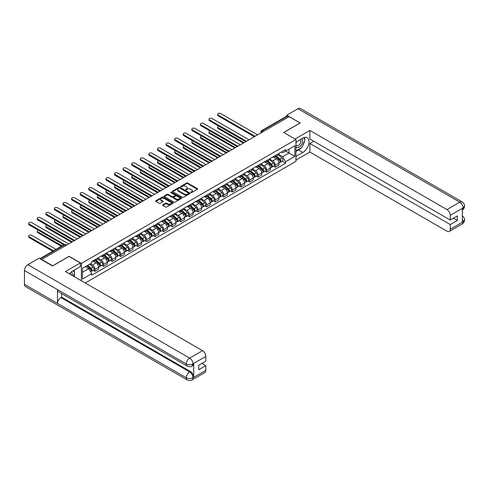 <?xml version="1.0" encoding="UTF-8"?>
<svg xmlns="http://www.w3.org/2000/svg" width="489" height="489" viewBox="0 0 489 489"><rect width="100%" height="100%" fill="white"/><g stroke="black" fill="none" stroke-linecap="round" stroke-linejoin="round"><path stroke-width="0.73" d="M190.875 192.58A0.538 0.312 0 0 0 191.633 192.58L197.373 189.267A0.764 0.44 0 0 0 197.599 188.956A0.764 0.44 0 0 0 197.373 188.644L187.648 183.027A0.764 0.44 0 0 0 186.566 183.027L180.826 186.346A0.538 0.312 0 0 0 181.584 186.78L182.324 186.352A2.445 1.412 0 0 1 185.783 186.352L186.59 186.822A2.445 1.412 0 0 1 187.311 187.819A2.445 1.412 0 0 1 186.59 188.815L185.851 189.243A0.538 0.312 0 0 0 186.609 189.683L187.348 189.255A2.445 1.412 0 0 1 190.808 189.255L191.621 189.72A2.445 1.412 0 0 1 192.336 190.716A2.445 1.412 0 0 1 191.621 191.719L190.875 192.146A0.538 0.312 0 0 0 190.875 192.58L190.875 192.146M162.843 204.805A0.764 0.44 0 0 0 162.623 205.117A0.764 0.44 0 0 0 162.843 205.429L165.575 207.006A0.764 0.44 0 0 0 166.657 207.006L173.033 203.32A0.764 0.44 0 0 0 173.253 203.008A0.764 0.44 0 0 0 173.033 202.697L163.308 197.085A0.764 0.44 0 0 0 162.226 197.085L155.85 200.765A0.764 0.44 0 0 0 155.624 201.077A0.764 0.44 0 0 0 155.85 201.389L159.145 203.29A0.764 0.44 0 0 0 160.227 203.29L162.953 201.712A0.764 0.44 0 0 0 163.179 201.401A0.764 0.44 0 0 0 162.953 201.089L161.321 200.148A2.042 1.18 0 0 1 160.722 199.316A2.042 1.18 0 0 1 161.981 198.222A2.042 1.18 0 0 1 164.212 198.479L170.612 202.177A2.042 1.18 0 0 1 171.211 203.008A2.042 1.18 0 0 1 169.952 204.102A2.042 1.18 0 0 1 167.721 203.846L166.657 203.228A0.764 0.44 0 0 0 165.575 203.228L162.843 204.805L162.843 205.429M81.37 263.412L69.096 256.328L52.69 265.796L41.736 259.476L289.121 116.645L300.075 122.971L283.669 132.446L295.949 139.53L81.37 263.412L81.37 280.735M182.379 197.299A0.764 0.44 0 0 0 183.461 197.299L189.836 193.62A0.764 0.44 0 0 0 190.056 193.308A0.764 0.44 0 0 0 189.836 192.996L180.111 187.379A0.764 0.44 0 0 0 179.029 187.379L172.654 191.065A0.764 0.44 0 0 0 172.428 191.376A0.764 0.44 0 0 0 172.654 191.688L182.379 197.299M171.003 192.697A0.538 0.312 0 0 1 171.547 192.776L181.425 198.479L175.056 202.153A0.764 0.44 0 0 1 173.974 202.153L164.249 196.535L164.249 195.912A0.764 0.44 0 0 0 164.029 196.223A0.764 0.44 0 0 0 164.249 196.535M164.249 195.912L166.981 194.335A0.764 0.44 0 0 1 168.057 194.335L172.006 196.615A0.764 0.44 0 0 0 173.088 196.615L174.897 195.569A0.764 0.44 0 0 0 175.117 195.258A0.764 0.44 0 0 0 174.897 194.946L170.789 192.574A0.538 0.312 0 0 1 171.547 192.14L181.431 197.849A0.764 0.44 0 0 1 181.657 198.161A0.764 0.44 0 0 1 181.431 198.473L181.431 197.849M85.251 282.978L295.949 161.333L295.949 139.53M263.632 131.364L262.477 130.697A1.559 0.899 60 0 0 261.701 130.618L286.633 116.223A1.559 0.899 60 0 1 287.416 116.296L262.477 130.697A1.559 0.899 120 0 0 261.377 132.605L261.377 132.666M288.571 116.963L287.416 116.296M275.301 155.514A3.582 2.066 60 0 1 274.561 157.122L278.192 155.025A3.582 2.066 -120 0 0 278.938 153.418M270.148 159.371L272.77 160.887A3.582 2.066 60 0 1 275.301 165.276L278.938 163.173A3.582 2.066 -120 0 0 276.407 158.791L273.803 157.287M278.938 163.173L278.938 165.117L275.301 167.214L273.559 166.205M274.561 157.122A3.582 2.066 60 0 1 272.801 156.963M275.301 165.276L275.301 167.214M266.713 160.471A3.582 2.066 60 0 1 265.973 162.079L269.61 159.982A3.582 2.066 -120 0 0 270.35 158.375M264.977 171.162L266.719 172.171L270.35 170.074L270.35 168.137A3.582 2.066 -120 0 0 267.819 163.748L265.215 162.244M265.973 162.079A3.582 2.066 60 0 1 264.213 161.92M261.56 164.328L264.182 165.844A3.582 2.066 60 0 1 266.719 170.233L266.719 172.171M258.131 165.435A3.582 2.066 60 0 1 257.385 167.042L261.022 164.94A3.582 2.066 -120 0 0 261.762 163.332M256.389 176.119L258.131 177.128L261.762 175.031L261.762 173.094A3.582 2.066 -120 0 0 259.231 168.705L256.627 167.207M257.385 167.042A3.582 2.066 60 0 1 255.625 166.877M252.972 169.286L255.594 170.802A3.582 2.066 60 0 1 258.131 175.19L258.131 177.128M249.543 170.392A3.582 2.066 60 0 1 248.797 172L252.434 169.903A3.582 2.066 -120 0 0 253.174 168.295M247.801 181.083L249.543 182.085L253.174 179.989L253.174 178.051A3.582 2.066 -120 0 0 250.643 173.662L248.039 172.165M248.797 172A3.582 2.066 60 0 1 247.037 171.835M244.384 174.249L247.006 175.759A3.582 2.066 60 0 1 249.543 180.148L249.543 182.085M240.955 175.349A3.582 2.066 60 0 1 240.209 176.957L243.846 174.86A3.582 2.066 -120 0 0 244.586 173.253M239.213 186.04L240.955 187.042L244.586 184.946L244.586 183.008A3.582 2.066 -120 0 0 242.055 178.619L239.451 177.122M240.209 176.957A3.582 2.066 60 0 1 238.449 176.792M235.796 179.206L238.424 180.722A3.582 2.066 60 0 1 240.955 185.105L240.955 187.042M232.367 180.307A3.582 2.066 60 0 1 231.627 181.914L235.258 179.818A3.582 2.066 -120 0 0 235.998 178.21M230.625 190.997L232.367 192L235.998 189.903L235.998 187.965A3.582 2.066 -120 0 0 233.467 183.577L230.869 182.079M231.627 181.914A3.582 2.066 60 0 1 229.861 181.749M227.208 184.164L229.836 185.679A3.582 2.066 60 0 1 232.367 190.062L232.367 192M223.779 185.264A3.582 2.066 60 0 1 223.039 186.871L226.67 184.775A3.582 2.066 -120 0 0 227.409 183.167M222.037 195.955L223.779 196.957L227.409 194.86L227.409 192.923A3.582 2.066 -120 0 0 224.879 188.54L222.281 187.036M223.039 186.871A3.582 2.066 60 0 1 221.272 186.712M218.62 189.121L221.248 190.637A3.582 2.066 60 0 1 223.779 195.019L223.779 196.957M215.191 190.221A3.582 2.066 60 0 1 214.451 191.829L218.082 189.732A3.582 2.066 -120 0 0 218.821 188.124M213.448 200.912L215.191 201.92L218.821 199.818L218.821 197.88A3.582 2.066 -120 0 0 216.291 193.497L213.693 191.994M214.451 191.829A3.582 2.066 60 0 1 212.684 191.67M210.038 194.078L212.66 195.594A3.582 2.066 60 0 1 215.191 199.977L215.191 201.92M206.602 195.178A3.582 2.066 60 0 1 205.863 196.786L209.494 194.689A3.582 2.066 -120 0 0 210.239 193.082M204.86 205.869L206.602 206.878L210.239 204.781L210.239 202.837A3.582 2.066 -120 0 0 207.703 198.455L205.105 196.951M205.863 196.786A3.582 2.066 60 0 1 204.096 196.627M201.45 199.035L204.072 200.551A3.582 2.066 60 0 1 206.602 204.94L206.602 206.878M198.014 200.135A3.582 2.066 60 0 1 197.275 201.743L200.906 199.646A3.582 2.066 -120 0 0 201.651 198.039M196.272 210.826L198.014 211.835L201.651 209.738L201.651 207.794A3.582 2.066 -120 0 0 199.115 203.412L196.517 201.908M197.275 201.743A3.582 2.066 60 0 1 195.514 201.584M192.862 203.992L195.484 205.508A3.582 2.066 60 0 1 198.014 209.897L198.014 211.835M189.426 205.093A3.582 2.066 60 0 1 188.687 206.7L192.318 204.604A3.582 2.066 -120 0 0 193.063 202.996M187.684 215.783L189.426 216.792L193.063 214.695L193.063 212.758A3.582 2.066 -120 0 0 190.527 208.369L187.929 206.865M188.687 206.7A3.582 2.066 60 0 1 186.926 206.541M184.274 208.95L186.896 210.466A3.582 2.066 60 0 1 189.426 214.854L189.426 216.792M180.838 210.056A3.582 2.066 60 0 1 180.099 211.664L183.736 209.561A3.582 2.066 -120 0 0 184.475 207.953M179.096 220.741L180.838 221.749L184.475 219.653L184.475 217.715A3.582 2.066 -120 0 0 181.945 213.326L179.341 211.829M180.099 211.664A3.582 2.066 60 0 1 178.338 211.499M175.685 213.907L178.308 215.423A3.582 2.066 60 0 1 180.838 219.812L180.838 221.749M172.256 215.013A3.582 2.066 60 0 1 171.511 216.621L175.148 214.524A3.582 2.066 -120 0 0 175.887 212.917M170.514 225.704L172.256 226.707L175.887 224.61L175.887 222.672A3.582 2.066 -120 0 0 173.357 218.283L170.753 216.786M171.511 216.621A3.582 2.066 60 0 1 169.75 216.456M167.097 218.87L169.72 220.38A3.582 2.066 60 0 1 172.256 224.769L172.256 226.707M163.668 219.971A3.582 2.066 60 0 1 162.923 221.578L166.56 219.482A3.582 2.066 -120 0 0 167.299 217.874M161.926 230.661L163.668 231.664L167.299 229.567L167.299 227.629A3.582 2.066 -120 0 0 164.769 223.241L162.165 221.743M162.923 221.578A3.582 2.066 60 0 1 161.162 221.413M158.509 223.828L161.132 225.343A3.582 2.066 60 0 1 163.668 229.726L163.668 231.664M155.08 224.928A3.582 2.066 60 0 1 154.335 226.535L157.971 224.439A3.582 2.066 -120 0 0 158.711 222.831M153.338 235.619L155.08 236.621L158.711 234.524L158.711 232.587A3.582 2.066 -120 0 0 156.18 228.198L153.577 226.7M154.335 226.535A3.582 2.066 60 0 1 152.574 226.376M149.921 228.785L152.544 230.301A3.582 2.066 60 0 1 155.08 234.683L155.08 236.621M146.492 229.885A3.582 2.066 60 0 1 145.753 231.493L149.383 229.396A3.582 2.066 -120 0 0 150.123 227.788M144.75 240.576L146.492 241.578L150.123 239.482L150.123 237.544A3.582 2.066 -120 0 0 147.592 233.161L144.995 231.658M145.753 231.493A3.582 2.066 60 0 1 143.986 231.334M141.333 233.742L143.962 235.258A3.582 2.066 60 0 1 146.492 239.641L146.492 241.578M137.904 234.842A3.582 2.066 60 0 1 137.165 236.45L140.795 234.353A3.582 2.066 -120 0 0 141.535 232.746M136.162 245.533L137.904 246.542L141.535 244.439L141.535 242.501A3.582 2.066 -120 0 0 139.004 238.119L136.407 236.615M137.165 236.45A3.582 2.066 60 0 1 135.398 236.291M132.745 238.699L135.374 240.215A3.582 2.066 60 0 1 137.904 244.598L137.904 246.542M129.316 239.799A3.582 2.066 60 0 1 128.576 241.407L132.207 239.31A3.582 2.066 -120 0 0 132.947 237.703M127.574 250.49L129.316 251.499L132.947 249.402L132.947 247.458A3.582 2.066 -120 0 0 130.416 243.076L127.818 241.572M128.576 241.407A3.582 2.066 60 0 1 126.81 241.248M124.157 243.656L126.785 245.172A3.582 2.066 60 0 1 129.316 249.561L129.316 251.499M120.728 244.757A3.582 2.066 60 0 1 119.988 246.364L123.619 244.268A3.582 2.066 -120 0 0 124.359 242.66M118.986 255.447L120.728 256.456L124.365 254.359L124.365 252.416A3.582 2.066 -120 0 0 121.828 248.033L119.23 246.529M119.988 246.364A3.582 2.066 60 0 1 118.222 246.205M115.575 248.614L118.197 250.13A3.582 2.066 60 0 1 120.728 254.518L120.728 256.456M112.14 249.72A3.582 2.066 60 0 1 111.4 251.328L115.031 249.225A3.582 2.066 -120 0 0 115.777 247.617M110.398 260.405L112.14 261.413L115.777 259.317L115.777 257.379A3.582 2.066 -120 0 0 113.24 252.99L110.642 251.487M111.4 251.328A3.582 2.066 60 0 1 109.634 251.163M106.987 253.571L109.609 255.087A3.582 2.066 60 0 1 112.14 259.476L112.14 261.413M103.552 254.677A3.582 2.066 60 0 1 102.812 256.285L106.443 254.182A3.582 2.066 -120 0 0 107.189 252.575M101.81 265.368L103.552 266.371L107.189 264.274L107.189 262.336A3.582 2.066 -120 0 0 104.652 257.947L102.054 256.45M102.812 256.285A3.582 2.066 60 0 1 101.052 256.12M98.399 258.528L101.021 260.044A3.582 2.066 60 0 1 103.552 264.433L103.552 266.371M94.964 259.635A3.582 2.066 60 0 1 94.224 261.242L97.855 259.146A3.582 2.066 -120 0 0 98.601 257.538M93.222 270.325L94.964 271.328L98.601 269.231L98.601 267.294A3.582 2.066 -120 0 0 96.07 262.905L93.466 261.407M94.224 261.242A3.582 2.066 60 0 1 92.464 261.077M90.343 263.797L92.433 265.001A3.582 2.066 60 0 1 94.964 269.39L94.964 271.328M281.389 152.006L282.679 152.751L294.843 145.728L289.011 149.096L289.011 153.039L282.679 156.694L278.736 154.414M82.47 272.281L88.802 268.626L91.718 273.681L82.47 279.017L82.47 268.339L91.718 263.003L91.718 261.511L285.594 149.573L285.594 151.064L294.843 156.407L285.594 161.743L282.679 156.694M294.843 145.728L294.843 156.407M91.718 273.681L91.718 275.173L285.594 163.24L285.594 161.743M88.802 268.626L85.386 266.658M282.147 161.248L285.594 163.24M191.089 192.66L191.621 192.354A2.445 1.412 0 0 0 192.336 191.352L192.336 190.716M187.311 187.819L187.311 188.454A2.445 1.412 0 0 1 186.59 189.451L186.064 189.756M197.373 188.644L197.373 189.267L187.648 183.662A0.764 0.44 0 0 0 186.566 183.662L181.04 186.853M189.836 192.996L189.836 193.62L180.111 188.014A0.764 0.44 0 0 0 179.029 188.014L172.66 191.694L172.654 191.065M188.485 193.528A0.538 0.312 0 0 0 188.485 193.088L179.946 188.161A0.538 0.312 0 0 0 179.188 188.161L178.406 188.613A2.445 1.412 0 0 0 177.69 189.61A2.445 1.412 0 0 0 178.406 190.612L184.243 193.98A2.445 1.412 0 0 0 187.703 193.98L188.485 193.528L188.485 194.164A0.538 0.312 0 0 0 188.644 193.944L188.644 193.308M177.69 189.61L177.69 190.245A2.445 1.412 0 0 0 178.406 191.248L178.406 190.612M188.485 194.164L187.703 194.616A2.445 1.412 0 0 1 184.243 194.616L178.406 191.248M164.261 196.541L166.981 194.97L166.981 194.335M175.117 195.258L175.117 195.893A0.764 0.44 0 0 1 174.897 196.205L173.088 197.25A0.764 0.44 0 0 1 172.006 197.25L168.057 194.97A0.764 0.44 0 0 0 166.981 194.97M176.095 198.98A2.042 1.18 0 0 0 178.326 199.231A2.042 1.18 0 0 0 179.585 198.143A2.042 1.18 0 0 0 178.986 197.311L176.731 196.01A0.764 0.44 0 0 0 175.649 196.01L173.839 197.049A0.764 0.44 0 0 0 173.619 197.367A0.764 0.44 0 0 0 173.839 197.678L176.095 198.98L176.095 199.616A2.042 1.18 0 0 0 178.326 199.867A2.042 1.18 0 0 0 179.585 198.778L179.585 198.143M173.619 197.367L173.619 198.002A0.764 0.44 0 0 0 173.839 198.314L173.839 197.678M176.095 199.616L173.839 198.314M171.211 203.008L171.211 203.644A2.042 1.18 0 0 1 169.952 204.738A2.042 1.18 0 0 1 167.721 204.481L166.657 203.864A0.764 0.44 0 0 0 165.575 203.864L162.855 205.435M160.722 199.316L160.722 199.946A2.042 1.18 0 0 0 161.321 200.783L161.321 200.148M162.941 201.719L161.321 200.783M173.02 203.326L163.308 197.721A0.764 0.44 0 0 0 162.226 197.721L155.857 201.395M275.551 156.553L279.054 159.677A1.944 1.125 60 0 1 279.659 162.684L278.938 163.106M275.643 156.633L277.294 157.586M218.626 126.04A1.791 1.033 -0 0 0 217.587 126.975A1.791 1.033 -0 0 0 218.106 127.708L244.035 142.678M275.906 156.346L279.8 159.824A0.935 0.538 60 0 1 280.093 161.266A0.935 0.538 60 0 1 280.008 161.303M276.487 156.009L279.989 159.133A1.944 1.125 60 0 1 280.6 162.146A1.944 1.125 60 0 1 280.008 162.207M278.437 154.842L281.97 157.99A1.944 1.125 60 0 1 282.581 160.997L280.6 162.146M243.32 143.088L218.106 128.534A1.791 1.033 180 0 1 217.587 127.8L217.587 126.975M253.877 136.474L218.106 115.82A1.791 1.033 180 0 1 217.587 115.092L217.587 114.261A1.791 1.033 -0 0 0 218.106 114.994L254.586 136.058M257.581 134.86L220.643 113.534A1.791 1.033 -0 0 0 218.687 113.307A1.791 1.033 -0 0 0 217.587 114.261M266.963 161.511L270.466 164.634A1.944 1.125 60 0 1 271.077 167.641L270.35 168.063M267.055 161.59L268.705 162.544M210.038 130.997A1.791 1.033 -0 0 0 208.999 131.932A1.791 1.033 -0 0 0 209.518 132.666L235.447 147.635M267.318 161.309L271.212 164.781A0.935 0.538 60 0 1 271.505 166.223A0.935 0.538 60 0 1 271.419 166.26M267.899 160.973L271.401 164.09A1.944 1.125 60 0 1 272.012 167.104A1.944 1.125 60 0 1 271.419 167.165M269.849 159.799L273.382 162.947A1.944 1.125 60 0 1 273.993 165.96L272.012 167.104M234.732 148.045L209.518 133.491A1.791 1.033 180 0 1 208.999 132.763L208.999 131.932M258.375 166.468L261.878 169.591A1.944 1.125 60 0 1 262.489 172.599L261.762 173.02M258.467 166.553L260.117 167.501M201.456 135.954A1.791 1.033 -0 0 0 200.411 136.889A1.791 1.033 -0 0 0 200.936 137.623L226.859 152.592M258.73 166.266L262.624 169.738A0.935 0.538 60 0 1 262.917 171.181A0.935 0.538 60 0 1 262.831 171.217M259.311 165.93L262.813 169.053A1.944 1.125 60 0 1 263.424 172.061A1.944 1.125 60 0 1 262.837 172.122M261.267 164.756L264.793 167.904A1.944 1.125 60 0 1 265.405 170.918L263.424 172.061M226.144 153.008L200.936 138.448A1.791 1.033 180 0 1 200.411 137.721L200.411 136.889M300.906 147.984A8.759 5.055 120 0 1 298.479 149.952L302.825 152.464A8.759 5.055 120 0 0 308.547 144.75A8.759 5.055 120 0 0 307.208 137.727A8.759 5.055 120 0 0 302.825 138.161L295.949 142.134M302.825 152.464L295.949 156.437M295.949 160.092L309.873 152.055L309.873 143.503L450.247 224.549L450.247 229.28L463.181 221.749L462.356 222.128L462.356 208.467L463.101 207.874L450.247 215.301A4.67 2.696 -120 0 0 446.94 209.579L459.794 202.159L297.954 108.717L286.756 115.184L300.24 122.971L283.754 132.488M313.779 141.248L309.873 143.503M453.437 218.192L457.349 220.447L457.349 215.936L450.247 220.032L309.873 138.992L309.873 130.441L446.94 209.579M295.038 139.004L309.873 130.441M309.873 152.055L446.94 231.187A4.67 2.696 -120 0 0 449.281 231.419A4.67 2.696 -120 0 0 450.247 229.28M297.954 108.717A4.786 2.763 -60 0 1 300.35 108.479L462.191 201.92A4.786 2.763 -60 0 0 459.794 202.159A4.67 2.696 60 0 1 463.101 207.874M286.756 116.168L286.756 115.184M450.247 220.032L450.247 215.301M457.349 220.447L450.247 224.549M302.642 145.691A8.759 5.055 120 0 0 304.531 140.832M304.671 139.261A8.759 5.055 120 0 0 304.451 137.476M298.479 149.952L295.949 151.419M462.356 218.864L463.101 221.7M462.191 215.747C464.067 217.434 464.856 218.785 464.55 219.793L463.187 221.743M462.191 201.92C464.067 203.595 464.856 204.958 464.55 206.003L463.181 207.923M80.324 262.972L65.459 271.554L202.532 350.686A4.67 2.696 60 0 1 205.832 356.408L192.978 363.828L192.012 366.127C191.23 366.921 189.653 366.921 187.281 366.133L58.472 291.762A4.786 2.763 -60 0 1 57.476 289.604L24.45 270.533A4.786 2.763 -60 0 1 27.836 264.671L39.041 258.204L52.525 265.992L69.041 256.456L80.324 262.972L80.324 266.627L72.506 271.138A8.759 5.055 120 0 0 69.438 273.846M74.132 276.554L75.972 277.624M74.322 276.444L74.322 273.51M74.322 272.196L74.322 270.087M205.832 356.408L205.832 361.145L198.73 365.246L198.73 369.757L205.832 365.656L205.832 370.393A4.67 2.696 60 0 1 204.867 372.532L192.012 379.953A4.67 2.696 -120 0 0 192.978 377.814L205.832 370.393M192.012 379.953C191.266 380.742 189.689 380.748 187.281 379.959L25.44 286.517A4.786 2.763 -60 0 1 24.45 284.329L57.476 303.394A4.786 2.763 -60 0 1 60.862 297.563L189.677 371.933L190.417 371.506A4.67 2.696 60 0 1 193.723 377.227L193.723 363.559A4.67 2.696 60 0 1 192.758 365.699L192.012 366.127M24.45 270.533L24.45 284.329M187.281 366.133A4.786 2.763 -60 0 1 186.291 363.975L57.476 289.604L57.476 303.394L186.291 377.765C188.485 378.828 190.692 378.828 192.898 377.765L192.978 377.814M205.832 365.656L201.926 363.4M61.608 293.571L61.608 297.135L190.417 371.506M61.608 297.135L60.862 297.563M27.836 264.671L189.677 358.107A4.786 2.763 -60 0 0 186.291 363.975C188.497 365.032 190.698 365.02 192.892 363.944M295.949 147A5.061 2.922 120 0 0 299.971 146.566A5.061 2.922 120 0 0 302.605 141.058A5.061 2.922 120 0 0 301.689 138.821M296.371 141.889A5.061 2.922 120 0 0 295.949 142.806M295.949 144.493A3.466 1.999 120 0 0 296.646 145.746A3.466 1.999 120 0 0 299.317 144.817A3.466 1.999 120 0 0 300.827 141.333A3.466 1.999 120 0 0 300.112 139.744A3.466 1.999 120 0 0 300.099 139.738M296.658 141.724A3.466 1.999 120 0 0 295.949 143.803M303.62 137.764L304.971 139.689L302 147.348L296.059 150.783M72.115 275.393A5.061 2.922 120 0 0 72.286 274.029A5.061 2.922 120 0 0 71.449 271.853M70.502 274.463A3.466 1.999 120 0 0 70.508 274.305A3.466 1.999 120 0 0 70.147 273.039M73.271 270.698L74.652 272.666L73.326 276.089M245.289 141.431L209.518 120.777A1.791 1.033 180 0 1 208.999 120.049L208.999 119.224A1.791 1.033 -0 0 0 209.518 119.952L245.998 141.015M248.993 139.817L212.055 118.491A1.791 1.033 -0 0 0 210.105 118.265A1.791 1.033 -0 0 0 208.999 119.224M236.7 146.388L200.936 125.734A1.791 1.033 180 0 1 200.411 125.007L200.411 124.182A1.791 1.033 -0 0 0 200.936 124.909L237.416 145.973M240.405 144.775L203.467 123.448A1.791 1.033 -0 0 0 201.517 123.222A1.791 1.033 -0 0 0 200.411 124.182M249.787 171.425L253.29 174.549A1.944 1.125 60 0 1 253.901 177.556L253.174 177.978M249.879 171.511L251.529 172.458M192.868 140.911A1.791 1.033 -0 0 0 191.822 141.853A1.791 1.033 -0 0 0 192.348 142.58L218.271 157.55M250.142 171.223L254.035 174.695A0.935 0.538 60 0 1 254.329 176.144A0.935 0.538 60 0 1 254.243 176.174M250.723 170.887L254.225 174.011A1.944 1.125 60 0 1 254.836 177.018A1.944 1.125 60 0 1 254.249 177.079M252.679 169.714L256.205 172.862A1.944 1.125 60 0 1 256.817 175.875L254.836 177.018M217.556 157.965L192.348 143.405A1.791 1.033 180 0 1 191.822 142.678L191.822 141.853M241.199 176.382L244.702 179.506A1.944 1.125 60 0 1 245.313 182.513L244.586 182.935M241.297 176.468L242.941 177.415M184.28 145.869A1.791 1.033 -0 0 0 183.234 146.81A1.791 1.033 -0 0 0 183.76 147.537L209.683 162.507M241.554 176.181L245.447 179.652A0.935 0.538 60 0 1 245.741 181.101A0.935 0.538 60 0 1 245.655 181.132M242.141 175.844L245.637 178.968A1.944 1.125 60 0 1 246.248 181.975A1.944 1.125 60 0 1 245.661 182.036M244.09 174.671L247.617 177.825A1.944 1.125 60 0 1 248.229 180.832L246.248 181.975M208.968 162.923L183.76 148.363A1.791 1.033 180 0 1 183.234 147.635L183.234 146.81M232.617 181.34L236.114 184.463A1.944 1.125 60 0 1 236.725 187.476L235.998 187.892M232.709 181.425L234.353 182.379M175.692 150.826A1.791 1.033 -0 0 0 174.646 151.767A1.791 1.033 -0 0 0 175.172 152.495L201.101 167.464M232.966 181.138L236.859 184.61A0.935 0.538 60 0 1 237.153 186.058A0.935 0.538 60 0 1 237.067 186.089M233.553 180.802L237.049 183.925A1.944 1.125 60 0 1 237.66 186.932A1.944 1.125 60 0 1 237.073 186.994M235.502 179.628L239.029 182.782A1.944 1.125 60 0 1 239.641 185.789L237.66 186.932M200.38 167.88L175.172 153.326A1.791 1.033 180 0 1 174.646 152.592L174.646 151.767M228.112 151.345L192.348 130.697A1.791 1.033 180 0 1 191.822 129.964L191.822 129.139A1.791 1.033 -0 0 0 192.348 129.866L228.828 150.93M231.817 149.732L194.879 128.405A1.791 1.033 -0 0 0 192.929 128.185A1.791 1.033 -0 0 0 191.822 129.139M219.524 156.303L183.76 135.655A1.791 1.033 180 0 1 183.234 134.921L183.234 134.096A1.791 1.033 -0 0 0 183.76 134.83L220.239 155.887M223.228 154.689L186.291 133.363A1.791 1.033 -0 0 0 184.341 133.142A1.791 1.033 -0 0 0 183.234 134.096M210.942 161.26L175.172 140.612A1.791 1.033 180 0 1 174.646 139.878L174.646 139.053A1.791 1.033 -0 0 0 175.172 139.787L211.651 160.844M214.64 159.646L177.703 138.32A1.791 1.033 -0 0 0 175.753 138.1A1.791 1.033 -0 0 0 174.646 139.053M224.029 186.303L227.526 189.42A1.944 1.125 60 0 1 228.137 192.434L227.409 192.849M224.121 186.382L225.765 187.336M167.104 155.783A1.791 1.033 -0 0 0 166.058 156.724A1.791 1.033 -0 0 0 166.584 157.458L192.513 172.421M224.378 186.095L228.271 189.573A0.935 0.538 60 0 1 228.565 191.016A0.935 0.538 60 0 1 228.479 191.046M224.964 185.759L228.461 188.882A1.944 1.125 60 0 1 229.072 191.89A1.944 1.125 60 0 1 228.485 191.957M226.914 184.585L230.441 187.739A1.944 1.125 60 0 1 231.052 190.747L229.072 191.89M191.798 172.837L166.584 158.283A1.791 1.033 180 0 1 166.058 157.55L166.058 156.724M202.354 166.217L166.584 145.569A1.791 1.033 180 0 1 166.058 144.836L166.058 144.01A1.791 1.033 -0 0 0 166.584 144.744L203.063 165.802M206.052 164.604L169.115 143.283A1.791 1.033 -0 0 0 167.165 143.057A1.791 1.033 -0 0 0 166.058 144.01M215.441 191.26L218.938 194.377A1.944 1.125 60 0 1 219.549 197.391L218.821 197.807M215.533 191.34L217.177 192.293M158.515 160.74A1.791 1.033 -0 0 0 157.47 161.682A1.791 1.033 -0 0 0 157.996 162.415L183.925 177.385M215.79 191.052L219.683 194.53A0.935 0.538 60 0 1 219.977 195.973A0.935 0.538 60 0 1 219.897 196.01M216.376 190.716L219.873 193.84A1.944 1.125 60 0 1 220.484 196.847A1.944 1.125 60 0 1 219.897 196.914M218.326 189.549L221.853 192.697A1.944 1.125 60 0 1 222.464 195.704L220.484 196.847M183.21 177.794L157.996 163.24A1.791 1.033 180 0 1 157.47 162.507L157.47 161.682M193.766 171.174L157.996 150.526A1.791 1.033 180 0 1 157.47 149.793L157.47 148.968A1.791 1.033 -0 0 0 157.996 149.701L194.475 170.759M197.464 169.561L160.526 148.24A1.791 1.033 -0 0 0 158.577 148.014A1.791 1.033 -0 0 0 157.47 148.968M206.853 196.217L210.349 199.341A1.944 1.125 60 0 1 210.961 202.348L210.233 202.77M206.945 196.297L208.589 197.25M149.927 165.698A1.791 1.033 -0 0 0 148.882 166.639A1.791 1.033 -0 0 0 149.408 167.372L175.337 182.342M207.208 196.01L211.101 199.488A0.935 0.538 60 0 1 211.395 200.93A0.935 0.538 60 0 1 211.309 200.967M207.788 195.673L211.285 198.797A1.944 1.125 60 0 1 211.896 201.81A1.944 1.125 60 0 1 211.309 201.871M209.738 194.506L213.271 197.654A1.944 1.125 60 0 1 213.882 200.661L211.896 201.81M174.622 182.752L149.408 168.198A1.791 1.033 180 0 1 148.882 167.464L148.882 166.639M185.178 176.138L149.408 155.484A1.791 1.033 180 0 1 148.882 154.756L148.882 153.925A1.791 1.033 -0 0 0 149.408 154.658L185.887 175.722M188.876 174.524L151.938 153.198A1.791 1.033 -0 0 0 149.989 152.971A1.791 1.033 -0 0 0 148.882 153.925M198.265 201.175L201.761 204.298A1.944 1.125 60 0 1 202.373 207.305L201.651 207.727M198.357 201.254L200.007 202.208M141.339 170.661A1.791 1.033 -0 0 0 140.294 171.596A1.791 1.033 -0 0 0 140.82 172.33L166.749 187.299M198.62 200.973L202.513 204.445A0.935 0.538 60 0 1 202.807 205.887A0.935 0.538 60 0 1 202.721 205.924M199.2 200.631L202.697 203.754A1.944 1.125 60 0 1 203.308 206.768A1.944 1.125 60 0 1 202.721 206.829M201.15 199.463L204.683 202.611A1.944 1.125 60 0 1 205.294 205.618L203.308 206.768M166.034 187.709L140.82 173.155A1.791 1.033 180 0 1 140.294 172.421L140.294 171.596M176.59 181.095L140.82 160.441A1.791 1.033 180 0 1 140.294 159.714L140.294 158.882A1.791 1.033 -0 0 0 140.82 159.616L177.299 180.679M180.288 179.481L143.356 158.155A1.791 1.033 -0 0 0 141.4 157.929A1.791 1.033 -0 0 0 140.294 158.882M189.677 206.132L193.173 209.255A1.944 1.125 60 0 1 193.785 212.263L193.063 212.684M189.769 206.217L191.419 207.165M132.751 175.618A1.791 1.033 -0 0 0 131.712 176.553A1.791 1.033 -0 0 0 132.232 177.287L158.161 192.256M190.032 205.93L193.925 209.402A0.935 0.538 60 0 1 194.219 210.845A0.935 0.538 60 0 1 194.133 210.881M190.612 205.594L194.115 208.711A1.944 1.125 60 0 1 194.726 211.725A1.944 1.125 60 0 1 194.133 211.786M192.562 204.42L196.095 207.568A1.944 1.125 60 0 1 196.706 210.582L194.726 211.725M157.446 192.672L132.232 178.112A1.791 1.033 180 0 1 131.712 177.385L131.712 176.553M181.089 211.089L184.591 214.213A1.944 1.125 60 0 1 185.203 217.22L184.475 217.642M181.181 211.175L182.831 212.122M124.163 180.575A1.791 1.033 -0 0 0 123.124 181.517A1.791 1.033 -0 0 0 123.644 182.244L149.573 197.214M181.443 210.887L185.337 214.359A0.935 0.538 60 0 1 185.631 215.802A0.935 0.538 60 0 1 185.545 215.838M182.024 210.551L185.527 213.675A1.944 1.125 60 0 1 186.138 216.682A1.944 1.125 60 0 1 185.545 216.743M183.974 209.378L187.507 212.526A1.944 1.125 60 0 1 188.118 215.539L186.138 216.682M148.858 197.629L123.644 183.069A1.791 1.033 180 0 1 123.124 182.342L123.124 181.517M172.501 216.046L176.003 219.17A1.944 1.125 60 0 1 176.615 222.177L175.887 222.599M172.593 216.132L174.243 217.079M115.581 185.533A1.791 1.033 -0 0 0 114.536 186.474A1.791 1.033 -0 0 0 115.062 187.201L140.985 202.171M172.855 215.845L176.749 219.316A0.935 0.538 60 0 1 177.042 220.765A0.935 0.538 60 0 1 176.957 220.796M173.436 215.508L176.939 218.632A1.944 1.125 60 0 1 177.55 221.639A1.944 1.125 60 0 1 176.963 221.7M175.386 214.335L178.919 217.483A1.944 1.125 60 0 1 179.53 220.496L177.55 221.639M140.27 202.587L115.062 188.027A1.791 1.033 180 0 1 114.536 187.299L114.536 186.474M163.913 221.004L167.415 224.127A1.944 1.125 60 0 1 168.027 227.141L167.299 227.556M164.004 221.089L165.655 222.037M106.993 190.49A1.791 1.033 -0 0 0 105.948 191.431A1.791 1.033 -0 0 0 106.474 192.159L132.397 207.128M164.267 220.802L168.161 224.274A0.935 0.538 60 0 1 168.454 225.722A0.935 0.538 60 0 1 168.369 225.753M164.848 220.466L168.35 223.589A1.944 1.125 60 0 1 168.962 226.596A1.944 1.125 60 0 1 168.375 226.658M166.804 219.292L170.331 222.446A1.944 1.125 60 0 1 170.942 225.453L168.962 226.596M131.682 207.544L106.474 192.99A1.791 1.033 180 0 1 105.948 192.256L105.948 191.431M155.325 225.961L158.827 229.084A1.944 1.125 60 0 1 159.438 232.098L158.711 232.513M155.423 226.046L157.067 227M98.405 195.447A1.791 1.033 -0 0 0 97.36 196.389A1.791 1.033 -0 0 0 97.886 197.116L123.809 212.085M155.679 225.759L159.573 229.237A0.935 0.538 60 0 1 159.866 230.68A0.935 0.538 60 0 1 159.781 230.71M156.26 225.423L159.762 228.546A1.944 1.125 60 0 1 160.374 231.554A1.944 1.125 60 0 1 159.787 231.615M158.216 224.249L161.743 227.403A1.944 1.125 60 0 1 162.354 230.411L160.374 231.554M123.094 212.501L97.886 197.947A1.791 1.033 180 0 1 97.36 197.214L97.36 196.389M146.737 230.924L150.239 234.042A1.944 1.125 60 0 1 150.85 237.055L150.123 237.471M146.834 231.004L148.479 231.957M89.817 200.404A1.791 1.033 -0 0 0 88.772 201.346A1.791 1.033 -0 0 0 89.298 202.079L115.227 217.043M147.091 230.716L150.985 234.194A0.935 0.538 60 0 1 151.278 235.637A0.935 0.538 60 0 1 151.193 235.667M147.678 230.38L151.174 233.504A1.944 1.125 60 0 1 151.786 236.511A1.944 1.125 60 0 1 151.199 236.578M149.628 229.213L153.155 232.361A1.944 1.125 60 0 1 153.766 235.368L151.786 236.511M114.505 217.458L89.298 202.904A1.791 1.033 180 0 1 88.772 202.171L88.772 201.346M168.002 186.052L132.232 165.398A1.791 1.033 180 0 1 131.712 164.671L131.712 163.846A1.791 1.033 -0 0 0 132.232 164.573L168.711 185.637M171.7 184.439L134.768 163.112A1.791 1.033 -0 0 0 132.812 162.886A1.791 1.033 -0 0 0 131.712 163.846M159.414 191.01L123.644 170.355A1.791 1.033 180 0 1 123.124 169.628L123.124 168.803A1.791 1.033 -0 0 0 123.644 169.53L160.123 190.594M163.118 189.396L126.18 168.069A1.791 1.033 -0 0 0 124.224 167.843A1.791 1.033 -0 0 0 123.124 168.803M150.826 195.967L115.062 175.319A1.791 1.033 180 0 1 114.536 174.585L114.536 173.76A1.791 1.033 -0 0 0 115.062 174.487L151.535 195.551M154.53 194.353L117.592 173.027A1.791 1.033 -0 0 0 115.642 172.806A1.791 1.033 -0 0 0 114.536 173.76M142.238 200.924L106.474 180.276A1.791 1.033 180 0 1 105.948 179.542L105.948 178.717A1.791 1.033 -0 0 0 106.474 179.451L142.953 200.508M145.942 199.31L109.004 177.984A1.791 1.033 -0 0 0 107.054 177.764A1.791 1.033 -0 0 0 105.948 178.717M133.65 205.881L97.886 185.233A1.791 1.033 180 0 1 97.36 184.5L97.36 183.675A1.791 1.033 -0 0 0 97.886 184.408L134.365 205.466M137.354 204.268L100.416 182.941A1.791 1.033 -0 0 0 98.466 182.721A1.791 1.033 -0 0 0 97.36 183.675M125.062 210.838L89.298 190.19A1.791 1.033 180 0 1 88.772 189.457L88.772 188.632A1.791 1.033 -0 0 0 89.298 189.365L125.777 210.423M128.766 209.225L91.828 187.904A1.791 1.033 -0 0 0 89.878 187.678A1.791 1.033 -0 0 0 88.772 188.632M138.155 235.881L141.651 238.999A1.944 1.125 60 0 1 142.262 242.012L141.535 242.428M138.246 235.961L139.891 236.914M81.229 205.362A1.791 1.033 -0 0 0 80.184 206.303A1.791 1.033 -0 0 0 80.709 207.036L106.639 222.006M138.503 235.674L142.397 239.152A0.935 0.538 60 0 1 142.69 240.594A0.935 0.538 60 0 1 142.605 240.631M139.09 235.337L142.586 238.461A1.944 1.125 60 0 1 143.198 241.468A1.944 1.125 60 0 1 142.611 241.535M141.04 234.17L144.567 237.318A1.944 1.125 60 0 1 145.178 240.325L143.198 241.468M105.924 222.416L80.709 207.862A1.791 1.033 180 0 1 80.184 207.128L80.184 206.303M116.48 215.796L80.709 195.148A1.791 1.033 180 0 1 80.184 194.414L80.184 193.589A1.791 1.033 -0 0 0 80.709 194.322L117.189 215.38M120.178 214.188L83.24 192.862A1.791 1.033 -0 0 0 81.29 192.635A1.791 1.033 -0 0 0 80.184 193.589M129.567 240.839L133.063 243.962A1.944 1.125 60 0 1 133.674 246.969L132.947 247.391M129.658 240.918L131.303 241.872M72.641 210.319A1.791 1.033 -0 0 0 71.596 211.26A1.791 1.033 -0 0 0 72.121 211.994L98.051 226.963M129.915 240.631L133.809 244.109A0.935 0.538 60 0 1 134.102 245.551A0.935 0.538 60 0 1 134.017 245.588M130.502 240.295L133.998 243.418A1.944 1.125 60 0 1 134.609 246.432A1.944 1.125 60 0 1 134.023 246.493M132.452 239.127L135.979 242.275A1.944 1.125 60 0 1 136.59 245.282L134.609 246.432M97.335 227.373L72.121 212.819A1.791 1.033 180 0 1 71.596 212.085L71.596 211.26M107.892 220.759L72.121 200.105A1.791 1.033 180 0 1 71.596 199.378L71.596 198.546A1.791 1.033 -0 0 0 72.121 199.28L108.601 220.343M111.59 219.145L74.652 197.819A1.791 1.033 -0 0 0 72.702 197.593A1.791 1.033 -0 0 0 71.596 198.546M120.979 245.796L124.475 248.919A1.944 1.125 60 0 1 125.086 251.927L124.359 252.348M121.07 245.875L122.715 246.829M64.053 215.282A1.791 1.033 -0 0 0 63.008 216.217A1.791 1.033 -0 0 0 63.533 216.951L89.463 231.92M121.333 245.594L125.227 249.066A0.935 0.538 60 0 1 125.52 250.509A0.935 0.538 60 0 1 125.435 250.545M121.914 245.252L125.41 248.375A1.944 1.125 60 0 1 126.021 251.389A1.944 1.125 60 0 1 125.435 251.45M123.864 244.084L127.397 247.232A1.944 1.125 60 0 1 128.002 250.24L126.021 251.389M88.747 232.33L63.533 217.776A1.791 1.033 180 0 1 63.008 217.049L63.008 216.217M99.304 225.716L63.533 205.062A1.791 1.033 180 0 1 63.008 204.335L63.008 203.51A1.791 1.033 -0 0 0 63.533 204.237L100.013 225.301M103.002 224.103L66.064 202.776A1.791 1.033 -0 0 0 64.114 202.55A1.791 1.033 -0 0 0 63.008 203.51M112.391 250.753L115.887 253.877A1.944 1.125 60 0 1 116.498 256.884L115.771 257.306M112.482 250.839L114.126 251.786M55.465 220.239A1.791 1.033 -0 0 0 54.42 221.175A1.791 1.033 -0 0 0 54.945 221.908L80.874 236.878M112.745 250.551L116.639 254.023A0.935 0.538 60 0 1 116.932 255.466A0.935 0.538 60 0 1 116.847 255.502M113.326 250.215L116.822 253.333A1.944 1.125 60 0 1 117.433 256.346A1.944 1.125 60 0 1 116.847 256.407M115.276 249.042L118.809 252.19A1.944 1.125 60 0 1 119.42 255.203L117.433 256.346M80.159 237.293L54.945 222.733A1.791 1.033 180 0 1 54.42 222.006L54.42 221.175M90.716 230.674L54.945 210.019A1.791 1.033 180 0 1 54.42 209.292L54.42 208.467A1.791 1.033 -0 0 0 54.945 209.194L91.425 230.258M94.414 229.06L57.476 207.733A1.791 1.033 -0 0 0 55.526 207.507A1.791 1.033 -0 0 0 54.42 208.467M103.802 255.71L107.299 258.834A1.944 1.125 60 0 1 107.91 261.841L107.189 262.263M103.894 255.796L105.545 256.743M46.877 225.197A1.791 1.033 -0 0 0 45.838 226.138A1.791 1.033 -0 0 0 46.357 226.865L72.286 241.835M104.157 255.509L108.051 258.981A0.935 0.538 60 0 1 108.344 260.429A0.935 0.538 60 0 1 108.258 260.46M104.738 255.172L108.24 258.296A1.944 1.125 60 0 1 108.845 261.303A1.944 1.125 60 0 1 108.258 261.364M106.688 253.999L110.221 257.147A1.944 1.125 60 0 1 110.832 260.16L108.845 261.303M71.571 242.251L46.357 227.691A1.791 1.033 180 0 1 45.838 226.963L45.838 226.138M82.128 235.631L46.357 214.983A1.791 1.033 180 0 1 45.838 214.249L45.838 213.424A1.791 1.033 -0 0 0 46.357 214.151L82.837 235.215M85.826 234.017L48.894 212.691A1.791 1.033 -0 0 0 46.938 212.464A1.791 1.033 -0 0 0 45.838 213.424M95.214 260.668L98.717 263.791A1.944 1.125 60 0 1 99.322 266.798L98.601 267.22M95.306 260.753L96.956 261.701M38.289 230.154A1.791 1.033 -0 0 0 37.25 231.095A1.791 1.033 -0 0 0 37.769 231.823L62.085 245.863M95.569 260.466L99.463 263.938A0.935 0.538 60 0 1 99.756 265.386A0.935 0.538 60 0 1 99.67 265.417M96.15 260.13L99.652 263.253A1.944 1.125 60 0 1 100.263 266.26A1.944 1.125 60 0 1 99.67 266.322M98.1 258.956L101.633 262.104A1.944 1.125 60 0 1 102.244 265.117L100.263 266.26M61.37 246.273L37.769 232.648A1.791 1.033 180 0 1 37.25 231.92L37.25 231.095M73.539 240.588L37.769 219.94A1.791 1.033 180 0 1 37.25 219.206L37.25 218.381A1.791 1.033 -0 0 0 37.769 219.109L74.249 240.172M77.244 238.974L40.306 217.648A1.791 1.033 -0 0 0 38.35 217.428A1.791 1.033 -0 0 0 37.25 218.381M86.84 265.82L90.129 268.748A1.944 1.125 60 0 1 90.74 271.762L90.642 271.817M86.877 265.796L88.368 266.658M56.033 249.359L31.718 235.319A1.791 1.033 -0 0 0 29.768 235.099A1.791 1.033 -0 0 0 28.662 236.053A1.791 1.033 -0 0 0 29.181 236.78L53.497 250.82M87.195 265.613L90.875 268.895A0.935 0.538 60 0 1 91.168 270.344A0.935 0.538 60 0 1 91.082 270.374M87.775 265.276L91.064 268.21A1.944 1.125 60 0 1 91.675 271.218A1.944 1.125 60 0 1 91.088 271.279M89.756 264.133L93.044 267.067A1.944 1.125 60 0 1 93.656 270.075L91.675 271.218M52.781 251.236L29.181 237.611A1.791 1.033 180 0 1 28.662 236.878L28.662 236.053M63.796 244.879L29.181 224.897A1.791 1.033 180 0 1 28.662 224.164L28.662 223.339A1.791 1.033 -0 0 0 29.181 224.072L64.56 244.494M68.656 243.932L31.718 222.605A1.791 1.033 -0 0 0 29.768 222.385A1.791 1.033 -0 0 0 28.662 223.339M261.432 132.635L261.377 132.605A1.559 0.899 0 0 1 260.918 131.969L260.918 132.929M103.552 264.433L107.189 262.336M112.14 259.476L115.777 257.379M120.728 254.518L124.365 252.416M129.316 249.561L132.947 247.458M137.904 244.598L141.535 242.501M146.492 239.641L150.123 237.544M155.08 234.683L158.711 232.587M163.668 229.726L167.299 227.629M172.256 224.769L175.887 222.672M180.838 219.812L184.475 217.715M189.426 214.854L193.063 212.758M198.014 209.897L201.651 207.794M206.602 204.94L210.239 202.837M215.191 199.977L218.821 197.88M223.779 195.019L227.409 192.923M232.367 190.062L235.998 187.965M240.955 185.105L244.586 183.008M249.543 180.148L253.174 178.051M258.131 175.19L261.762 173.094M266.719 170.233L270.35 168.137M94.964 269.39L98.601 267.294M92.433 265.001L96.07 262.905M101.021 260.044L104.652 257.947M109.609 255.087L113.24 252.99M118.197 250.13L121.828 248.033M126.785 245.172L130.416 243.076M135.374 240.215L139.004 238.119M143.962 235.258L147.592 233.161M152.544 230.301L156.18 228.198M161.132 225.343L164.769 223.241M169.72 220.38L173.357 218.283M178.308 215.423L181.945 213.326M186.896 210.466L190.527 208.369M195.484 205.508L199.115 203.412M204.072 200.551L207.703 198.455M212.66 195.594L216.291 193.497M221.248 190.637L224.879 188.54M229.836 185.679L233.467 183.577M238.424 180.722L242.055 178.619M247.006 175.759L250.643 173.662M255.594 170.802L259.231 168.705M264.182 165.844L267.819 163.748M272.77 160.887L276.407 158.791M255.337 136.156A1.559 0.899 120 0 0 254.647 136.553M246.749 141.113A1.559 0.899 120 0 0 246.059 141.51M238.161 146.07A1.559 0.899 120 0 0 237.471 146.468M229.573 151.028A1.559 0.899 120 0 0 228.883 151.425M220.985 155.985A1.559 0.899 120 0 0 220.294 156.382M212.397 160.942A1.559 0.899 120 0 0 211.713 161.339M203.809 165.899A1.559 0.899 120 0 0 203.124 166.297M195.221 170.857A1.559 0.899 120 0 0 194.536 171.254M186.633 175.82A1.559 0.899 120 0 0 185.948 176.211M178.045 180.777A1.559 0.899 120 0 0 177.36 181.174M169.457 185.734A1.559 0.899 120 0 0 168.772 186.132M160.875 190.692A1.559 0.899 120 0 0 160.184 191.089M152.287 195.649A1.559 0.899 120 0 0 151.596 196.046M143.699 200.606A1.559 0.899 120 0 0 143.008 201.003M135.111 205.563A1.559 0.899 120 0 0 134.42 205.961M126.523 210.521A1.559 0.899 120 0 0 125.832 210.918M117.935 215.478A1.559 0.899 120 0 0 117.25 215.875M109.347 220.441A1.559 0.899 120 0 0 108.662 220.832M100.758 225.398A1.559 0.899 120 0 0 100.074 225.796M92.17 230.356A1.559 0.899 120 0 0 91.486 230.753M83.582 235.313A1.559 0.899 120 0 0 82.898 235.71M75 240.27A1.559 0.899 120 0 0 74.31 240.667M66.119 245.392L64.964 244.726L40.33 258.95M66.577 245.13L65.746 244.653A1.559 0.899 120 0 0 64.964 244.726A1.559 0.899 60 0 0 64.187 244.653L39.878 258.687M191.621 192.354L191.621 191.719M185.851 189.683L185.851 189.243M186.59 189.451L186.59 188.815M180.826 186.78L180.826 186.346M186.566 183.662L186.566 183.027M187.648 183.662L187.648 183.027M179.029 188.014L179.029 187.379M180.111 188.014L180.111 187.379M184.243 194.616L184.243 193.98M187.703 194.616L187.703 193.98M168.057 194.97L168.057 194.335M172.006 197.25L172.006 196.615M173.088 197.25L173.088 196.615M174.897 196.205L174.897 195.569M171.547 192.776L171.547 192.14M165.575 203.864L165.575 203.228M166.657 203.864L166.657 203.228M167.721 204.481L167.721 203.846M162.953 201.712L162.953 201.089M155.85 201.389L155.85 200.765M162.226 197.721L162.226 197.085M163.308 197.721L163.308 197.085M173.033 203.32L173.033 202.697M279.054 159.677L277.96 160.306M280.283 160.838L279.934 161.04M281.97 157.99L279.989 159.133M218.106 128.534L218.106 127.708M218.106 114.994L218.106 115.82M270.466 164.634L269.372 165.264M271.701 165.795L271.346 166.003M273.382 162.947L271.401 164.09M209.518 133.491L209.518 132.666M261.878 169.591L260.784 170.221M263.113 170.759L262.758 170.961M264.793 167.904L262.813 169.053M200.936 138.448L200.936 137.623M464.55 219.812C464.495 221.639 463.694 223.039 462.129 223.999A4.67 2.696 -120 0 0 463.101 221.859M462.356 210.019L463.101 208.033M193.723 377.227L192.898 377.765M192.978 363.987L193.723 363.559M192.978 363.828A4.67 2.696 60 0 0 189.677 358.107L202.532 350.686M187.281 379.959A4.786 2.763 -60 0 1 186.291 377.765A4.786 2.763 -60 0 1 189.677 371.933C191.664 373.266 192.764 375.173 192.978 377.655M209.518 119.952L209.518 120.777M200.936 124.909L200.936 125.734M253.29 174.549L252.196 175.178M254.524 175.716L254.17 175.918M256.205 172.862L254.225 174.011M192.348 143.405L192.348 142.58M244.702 179.506L243.608 180.135M245.936 180.673L245.582 180.875M247.617 177.825L245.637 178.968M183.76 148.363L183.76 147.537M236.114 184.463L235.02 185.093M237.348 185.631L237 185.832M239.029 182.782L237.049 183.925M175.172 153.326L175.172 152.495M192.348 129.866L192.348 130.697M183.76 134.83L183.76 135.655M175.172 139.787L175.172 140.612M227.526 189.42L226.438 190.05M228.76 190.588L228.412 190.789M230.441 187.739L228.461 188.882M166.584 158.283L166.584 157.458M166.584 144.744L166.584 145.569M218.938 194.377L217.849 195.013M220.172 195.545L219.824 195.747M221.853 192.697L219.873 193.84M157.996 163.24L157.996 162.415M157.996 149.701L157.996 150.526M210.349 199.341L209.261 199.97M211.584 200.502L211.236 200.704M213.271 197.654L211.285 198.797M149.408 168.198L149.408 167.372M149.408 154.658L149.408 155.484M201.761 204.298L200.673 204.928M202.996 205.459L202.648 205.661M204.683 202.611L202.697 203.754M140.82 173.155L140.82 172.33M140.82 159.616L140.82 160.441M193.173 209.255L192.085 209.885M194.408 210.417L194.06 210.625M196.095 207.568L194.115 208.711M132.232 178.112L132.232 177.287M184.591 214.213L183.497 214.842M185.82 215.38L185.472 215.582M187.507 212.526L185.527 213.675M123.644 183.069L123.644 182.244M176.003 219.17L174.909 219.799M177.238 220.337L176.884 220.539M178.919 217.483L176.939 218.632M115.062 188.027L115.062 187.201M167.415 224.127L166.321 224.757M168.65 225.295L168.295 225.496M170.331 222.446L168.35 223.589M106.474 192.99L106.474 192.159M158.827 229.084L157.733 229.714M160.062 230.252L159.707 230.453M161.743 227.403L159.762 228.546M97.886 197.947L97.886 197.116M150.239 234.042L149.145 234.671M151.474 235.209L151.119 235.411M153.155 232.361L151.174 233.504M89.298 202.904L89.298 202.079M132.232 164.573L132.232 165.398M123.644 169.53L123.644 170.355M115.062 174.487L115.062 175.319M106.474 179.451L106.474 180.276M97.886 184.408L97.886 185.233M89.298 189.365L89.298 190.19M141.651 238.999L140.563 239.634M142.886 240.166L142.537 240.368M144.567 237.318L142.586 238.461M80.709 207.862L80.709 207.036M80.709 194.322L80.709 195.148M133.063 243.962L131.975 244.592M134.298 245.123L133.949 245.325M135.979 242.275L133.998 243.418M72.121 212.819L72.121 211.994M72.121 199.28L72.121 200.105M124.475 248.919L123.387 249.549M125.71 250.081L125.361 250.282M127.397 247.232L125.41 248.375M63.533 217.776L63.533 216.951M63.533 204.237L63.533 205.062M115.887 253.877L114.799 254.506M117.122 255.038L116.773 255.246M118.809 252.19L116.822 253.333M54.945 222.733L54.945 221.908M54.945 209.194L54.945 210.019M107.299 258.834L106.211 259.463M108.534 260.001L108.185 260.203M110.221 257.147L108.24 258.296M46.357 227.691L46.357 226.865M46.357 214.151L46.357 214.983M98.717 263.791L97.623 264.421M99.945 264.959L99.597 265.16M101.633 262.104L99.652 263.253M37.769 232.648L37.769 231.823M37.769 219.109L37.769 219.94M90.129 268.748L89.187 269.292M91.364 269.916L91.009 270.117M93.044 267.067L91.064 268.21M29.181 237.611L29.181 236.78M29.181 224.072L29.181 224.897M255.466 136.076A1.559 1.559 0 0 0 253.467 137.232M246.878 141.034A1.559 1.559 0 0 0 244.879 142.189M238.29 145.991A1.559 1.559 0 0 0 236.291 147.146M229.702 150.948A1.559 1.559 0 0 0 227.709 152.103M221.12 155.912A1.559 1.559 0 0 0 219.121 157.061M212.532 160.869A1.559 1.559 0 0 0 210.533 162.018M203.944 165.826A1.559 1.559 0 0 0 201.945 166.975M195.356 170.783A1.559 1.559 0 0 0 193.357 171.939M186.767 175.74A1.559 1.559 0 0 0 184.769 176.896M178.179 180.698A1.559 1.559 0 0 0 176.181 181.853M169.591 185.655A1.559 1.559 0 0 0 167.593 186.81M161.003 190.612A1.559 1.559 0 0 0 159.004 191.767M152.415 195.569A1.559 1.559 0 0 0 150.416 196.725M143.827 200.533A1.559 1.559 0 0 0 141.834 201.682M135.239 205.49A1.559 1.559 0 0 0 133.246 206.639M126.657 210.447A1.559 1.559 0 0 0 124.658 211.603M118.069 215.404A1.559 1.559 0 0 0 116.07 216.56M109.481 220.362A1.559 1.559 0 0 0 107.482 221.517M100.893 225.319A1.559 1.559 0 0 0 98.894 226.474M92.305 230.276A1.559 1.559 0 0 0 90.306 231.431M83.717 235.233A1.559 1.559 0 0 0 81.718 236.389M75.129 240.197A1.559 1.559 0 0 0 73.13 241.346M65.746 244.653A1.559 1.559 0 0 0 64.187 244.653M261.701 130.618A1.559 1.559 0 0 0 260.918 131.969M449.281 231.419L462.129 223.999M464.55 206.022C464.489 207.831 463.682 209.219 462.129 210.172"/></g></svg>
